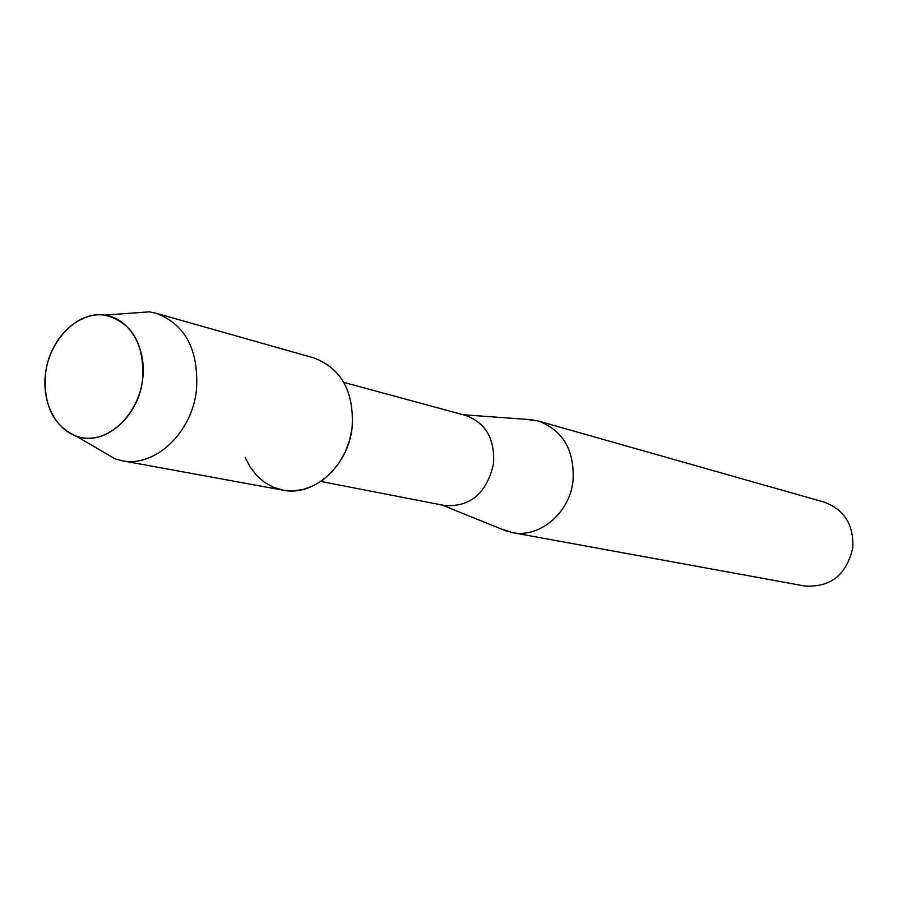 <?xml version="1.0" encoding="UTF-8"?>
<svg xmlns="http://www.w3.org/2000/svg" width="898" height="898" viewBox="0 0 898 898"><rect width="100%" height="100%" fill="white"/><g stroke="black" fill="none" stroke-linecap="round" stroke-linejoin="round"><path stroke-width="1.35" d="M45.63 372.726C40.949 405.144 59.021 435.811 84.962 438.078C110.813 440.828 138.191 413.619 142.535 380.09C147.272 346.594 127.842 316.029 101.867 314.839C75.948 313.155 49.951 340.263 45.63 372.726C42.936 404.65 53.184 425.832 76.386 436.248C103.663 446.733 138.225 417.918 142.535 380.09C144.701 343.608 132.04 321.944 104.561 315.097C78.025 310.933 49.704 339.029 45.63 372.726M245.087 457.239L250.172 467.106L256.749 475.603L264.618 482.428L273.542 487.356L283.229 490.207L293.377 490.88L303.636 489.32L313.683 485.582L323.168 479.768L331.777 472.056L339.197 462.695L345.191 452.008L349.535 440.357L352.072 428.133C354.384 391.91 341.61 368.494 313.772 357.898L156.117 313.234L149.326 311.842L130.154 313.234M320.799 481.451L444.678 505.54C470.485 507.157 486.772 493.215 493.541 463.738C494.955 438.886 485.661 422.79 465.635 415.437L343.844 382.391M500.422 528.653L512.163 532.581C539.496 538.418 569.702 513.117 573.036 480.845C574.709 450.291 563.068 430.333 538.126 420.96L525.846 419.299M512.163 532.581L804.552 585.979C830.538 587.651 846.623 574.888 852.797 547.69C853.796 524.724 844.221 509.525 824.072 502.072L538.126 420.96M98.533 449.202L115.112 458.912L121.825 460.674C154.299 467.779 191.442 433.655 196.37 390.944C199.199 350.557 185.785 324.661 156.117 313.234M121.825 460.674L283.016 490.173C313.492 496.774 347.852 466.421 352.072 428.133M442.029 505.024L506.899 531.279M463.031 414.73L532.828 419.804M76.386 436.248L115.112 458.912M104.561 315.097L149.326 311.842"/></g></svg>
